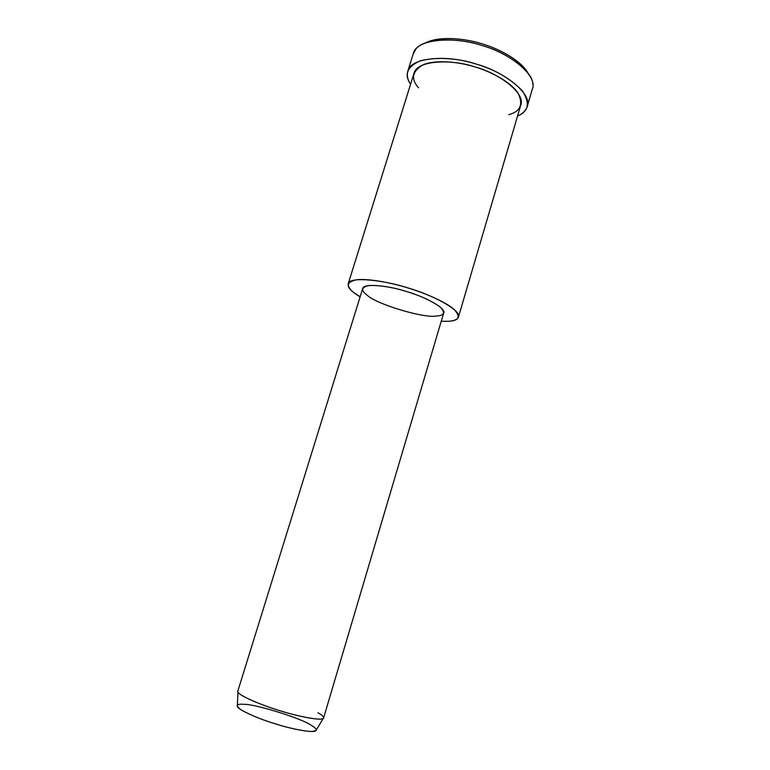 <?xml version="1.0" encoding="UTF-8"?>
<svg xmlns="http://www.w3.org/2000/svg" width="770" height="770" viewBox="0 0 770 770"><rect width="100%" height="100%" fill="white"/><g stroke="black" fill="none" stroke-linecap="round" stroke-linejoin="round"><path stroke-width="1.16" d="M527.643 72.467C520.231 60.166 498.633 48.481 481.212 43.582C463.877 38.202 439.333 36.267 426.359 42.514C439.169 36.132 464.156 38.192 481.356 43.62C498.633 48.443 520.481 60.214 527.643 72.467M413.153 54.131L415.954 48.876C425.175 37.345 459.334 37.903 481.905 45.488C505.428 51.956 533.244 70.686 532.936 84.864M237.333 705.166L237.266 706.533C238.902 710.392 259.99 719.305 275.66 723.954C291.628 729.065 313.477 733.309 315.854 730.711L316.249 730.056M317.991 712.799C322.466 715.234 324.228 717.111 323.265 718.429C320.84 720.999 297.162 716.206 279.77 710.652C262.714 705.58 239.74 696.08 237.969 692.182L237.843 691.075M311.157 725.234C317.904 729.075 317.769 731.163 310.743 731.5C300.647 730.643 288.731 728.064 274.986 723.752C261.232 719.507 249.903 714.858 241.01 709.805C235.302 705.513 236.265 703.684 243.888 704.319C254.86 703.876 302.119 718.564 311.157 725.234M237.747 691.364C236.448 694.54 261.078 705.137 279.789 710.662C298.885 716.793 324.266 721.509 323.66 717.784L443.645 313.14C446.658 308.375 424.953 296.768 406.839 291.609C389.447 285.882 364.143 282.927 362.776 288.259L237.747 691.364M447.649 321.292C458.93 320.984 461.076 316.999 454.079 309.357C445.243 301.667 423.972 292.658 407.301 287.739C390.698 282.609 367.973 278.326 356.269 279.799C346.096 282.244 345.547 286.69 354.623 293.158L360.119 296.806C351.543 291.869 347.607 287.431 348.31 283.466C350.138 276.247 384.451 280.203 408.264 288.028C433.048 295.093 462.443 310.887 458.362 317.327C456.889 319.791 453.318 321.109 447.649 321.292L441.229 321.283L447.649 321.292M436.051 316.027C423.981 318.53 375.654 303.909 367.203 295.208C360.658 290.444 361.217 287.22 368.878 285.526C379.649 285.121 392.065 287.085 406.137 291.397C420.247 295.593 431.643 300.839 440.305 307.114C445.657 312.755 444.242 315.719 436.051 316.027M458.362 317.327L520.655 105.49C526.256 93.603 499.316 73.41 475.273 67.009C452.385 59.078 417.744 60.06 414.183 72.736L348.31 283.466M517.565 116.001C528.672 111.496 530.28 103.113 522.387 90.87C510.472 78.453 494.754 69.425 475.244 63.794C455.744 57.827 437.533 56.788 420.603 60.676C407.176 66.605 403.836 74.469 410.583 84.257C407.455 79.676 406.599 75.094 408.013 70.513C411.989 56.383 450.652 55.238 476.293 64.112C503.243 71.292 533.292 93.873 527.046 107.136C525.39 111.121 522.233 114.076 517.565 116.001M418.524 87.79C410.583 78.838 412.171 71.138 423.279 64.709C435.753 59.588 458.304 61.754 474.33 66.721C490.48 71.321 510.481 81.822 517.95 92.9C523.533 104.325 520.453 111.583 508.72 114.682M527.392 105.952L532.253 89.349C538.644 75.595 508.816 52.62 481.933 45.497C456.379 36.614 417.686 38.202 413.557 52.832L408.013 70.513M237.266 706.533L237.969 692.182M315.854 730.711L323.265 718.429"/></g></svg>
